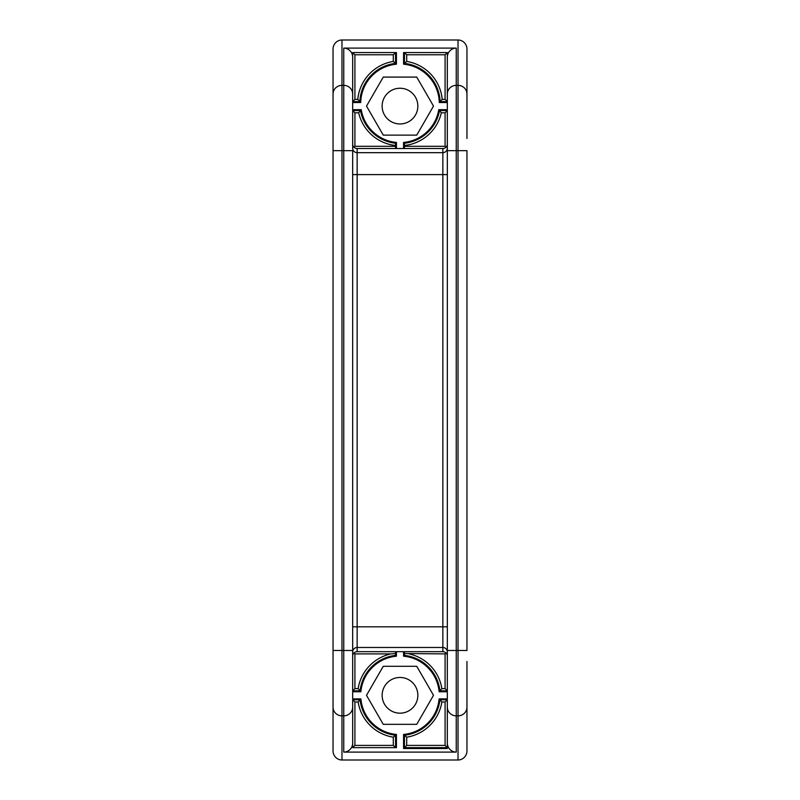 <?xml version="1.0" encoding="UTF-8"?>
<svg xmlns="http://www.w3.org/2000/svg" width="800" height="800" viewBox="0 0 800 800"><rect width="100%" height="100%" fill="white"/><g stroke="black" fill="none" stroke-linecap="round" stroke-linejoin="round"><path stroke-width="1.2" d="M417.85 106.1A17.85 17.85 0 0 0 391.07 90.64A17.85 17.85 0 0 0 391.07 121.57A17.85 17.85 0 0 0 417.85 106.1M396.43 64.2L396.43 52.56L352.68 52.56L352.68 101.64L359.86 101.64L360.73 102.53A39.28 39.28 0 0 1 396.43 64.2L393.3 61.44L393.3 54.79L354.92 54.79L352.68 52.56L352.68 57.25A9.15 8.93 -90 0 0 343.76 48.1L456.24 48.1A9.15 8.93 90 0 0 447.32 57.25L447.32 52.56L445.08 54.79L406.7 54.79L404.46 52.56L404.46 63.39L403.57 64.2A39.28 39.28 0 0 1 439.27 102.53L447.32 102.53M416.75 135.12L433.5 106.1L416.75 77.09L383.25 77.09L366.5 106.1L383.25 135.12L416.75 135.12M445.08 702L447.32 699.77L439.93 699.77A40.17 40.17 0 0 1 404.46 735.24A40.17 40.17 0 0 0 439.93 699.77L439.12 698.88A39.28 39.28 0 0 1 403.57 734.44L403.57 748.53L404.46 747.64L447.32 747.64L447.32 699.77L439.93 699.77L441.87 702A42.41 42.41 0 0 1 406.7 737.19L406.7 745.41L404.46 747.64L447.32 747.64L445.08 745.41L445.08 702L441.87 702M404.46 747.64L404.46 735.24L403.57 734.44M404.46 63.39L406.7 61.44A42.41 42.41 0 0 1 442.22 99.41L440.14 101.64L447.32 101.64L440.14 101.64A40.17 40.17 0 0 0 404.46 63.39A40.17 40.17 0 0 1 440.14 101.64L439.27 102.53M352.68 109.68L361.24 109.68L360.49 110.57L352.68 110.57L352.68 102.53L360.73 102.53M393.3 54.79L395.54 52.56L395.54 63.39A40.17 40.17 0 0 0 359.86 101.64L357.78 99.41A42.41 42.41 0 0 1 393.3 61.44M395.54 148.53L395.54 143.24L396.43 142.44L396.43 148.53L357.15 148.53A4.47 4.46 -90 0 1 352.68 144.06L352.68 148.21A4.46 4.46 180 0 0 357.15 152.67L357.15 148.53M447.32 656.14A4.47 4.46 90 0 0 442.85 651.67L442.85 148.53L403.57 148.53L403.57 142.44L404.46 143.24L404.46 148.53M395.54 145.49A42.41 42.41 0 0 1 358.67 112.8L360.49 110.57A40.17 40.17 0 0 0 395.54 143.24M404.46 146.3L445.08 146.3L445.08 112.8L447.32 110.57L439.51 110.57L438.76 109.68L447.32 109.68M395.54 735.24L393.3 737.19A42.41 42.41 0 0 1 358.13 702L360.07 699.77L352.68 699.77L360.07 699.77A40.17 40.17 0 0 0 395.54 735.24L396.43 734.44L396.43 747.64L352.68 747.64L354.92 745.41L393.3 745.41L395.54 747.64L395.54 735.24A40.17 40.17 0 0 1 360.07 699.77L360.88 698.88A39.28 39.28 0 0 0 396.43 734.44M404.46 143.24A40.17 40.17 0 0 0 439.51 110.57L441.33 112.8A42.41 42.41 0 0 1 404.46 145.49M396.43 656.2L395.54 655.39A40.17 40.17 0 0 0 360.08 690.85L360.88 691.75A39.28 39.28 0 0 1 396.43 656.2L396.43 651.67L357.15 651.67A4.47 4.46 -90 0 0 352.68 656.14L352.68 650.47L341.97 650.47L341.97 40A9.15 8.93 -90 0 0 333.04 49.15L333.04 94.06A8.93 8.71 0 0 1 341.97 85.35L343.76 85.35A8.93 8.71 180 0 1 352.68 94.06L352.68 148.21M395.54 655.39L395.54 651.67M360.88 698.88L352.68 698.88L352.68 690.85L360.08 690.85L358.13 688.62A42.41 42.41 0 0 1 390.88 653.9L354.92 653.9L353.99 652.98M439.12 691.75L439.92 690.85A40.17 40.17 0 0 0 404.46 655.39L403.57 656.2A39.28 39.28 0 0 1 439.12 691.75L447.32 691.75M409.12 653.9A42.41 42.41 0 0 1 441.87 688.62L439.92 690.85L447.32 690.85L445.08 688.62L445.08 653.9L404.46 653.53M404.46 651.67L404.46 655.39M354.92 54.79L354.92 99.41L352.68 101.64L359.86 101.64M446.01 652.98L445.08 653.9M354.92 653.9L354.92 688.62L352.68 690.85L360.08 690.85M439.92 690.85L447.32 690.85M395.54 653.53L390.88 653.9M352.69 651.68L352.68 690.85M358.13 702L354.92 702L352.68 699.77M404.46 735.24L406.7 737.19M445.08 146.3L446.01 147.22M447.32 110.57L439.51 110.57M442.85 148.53A4.47 4.46 90 0 0 447.32 144.06M360.49 110.57L352.68 110.57L352.7 148.52M358.67 112.8L354.92 112.8L352.68 110.57M442.22 99.41L445.08 99.41L447.32 101.64M354.92 112.8L354.92 146.3L353.99 147.22M400 713.17A17.85 17.85 0 0 0 415.46 686.39A17.85 17.85 0 0 0 384.54 686.39A17.85 17.85 0 0 0 400 713.17M458.03 760L458.03 715.85A8.93 8.72 -0 0 0 466.96 707.13L466.96 750.86A9.14 8.93 90 0 1 458.03 760L341.97 760A9.14 8.93 -90 0 1 333.04 750.86L333.04 94.06M466.96 707.13L466.96 661.48M466.96 138.48L466.96 49.15A9.15 8.93 90 0 0 458.03 40L341.97 40M456.24 752.11L456.24 650.47L458.03 650.47L458.03 150.65L466.96 150.65L466.96 650.47L458.03 650.47L458.03 715.85L456.24 715.85A8.93 8.72 180 0 1 447.32 707.13L447.32 742.96A9.14 8.93 90 0 0 456.24 752.11L343.76 752.11A9.14 8.93 -90 0 0 352.68 742.96L352.68 747.64M352.68 707.13A8.93 8.72 180 0 1 343.76 715.85L343.76 150.65L352.68 150.65L352.68 742.96M352.68 57.25L352.68 94.06M447.32 707.13L447.32 57.25M403.57 748.53L447.32 748.53L447.32 742.96M403.57 148.53L396.43 148.53M447.32 52.56L403.57 52.56L403.57 64.2M442.85 651.67L396.43 651.67M416.75 666.3L383.25 666.3L366.5 695.32L383.25 724.33L416.75 724.33L433.5 695.32L416.75 666.3M447.32 698.88L439.12 698.88M361.24 109.68A39.28 39.28 0 0 0 396.43 142.44M403.57 142.44A39.28 39.28 0 0 0 438.76 109.68M352.68 691.75L360.88 691.75M403.57 651.67L403.57 656.2M354.92 99.41L357.78 99.41M354.92 688.62L358.13 688.62M441.87 688.62L445.08 688.62M393.3 745.41L393.3 737.19M354.92 702L354.92 745.41M406.7 745.41L445.08 745.41M445.08 112.8L441.33 112.8M354.92 146.3L395.54 146.3M406.7 54.79L406.7 61.44M445.08 99.41L445.08 54.79M352.68 174.6L357.15 174.6L357.15 152.67L442.85 152.67A4.46 4.46 180 0 0 447.32 148.21M352.68 626.82L357.15 626.82L357.15 174.6L447.32 174.6M352.68 651.95A4.46 4.46 180 0 1 357.15 647.49L357.15 626.82L447.32 626.82M357.15 651.67L357.15 647.49L442.85 647.49A4.46 4.46 180 0 1 447.32 651.95M333.04 150.65L343.76 150.65L343.76 48.1M333.04 650.47L341.97 650.47L341.97 715.85A8.93 8.72 -0 0 1 333.04 707.13M341.97 760L341.97 715.85L343.76 715.85L343.76 752.11M466.96 94.06A8.93 8.71 0 0 0 458.03 85.35L458.03 150.65L456.24 150.65L456.24 650.47L447.32 650.47M456.24 48.1L456.24 150.65L447.32 150.65M458.03 40L458.03 85.35L456.24 85.35A8.93 8.71 180 0 0 447.32 94.06"/></g></svg>
